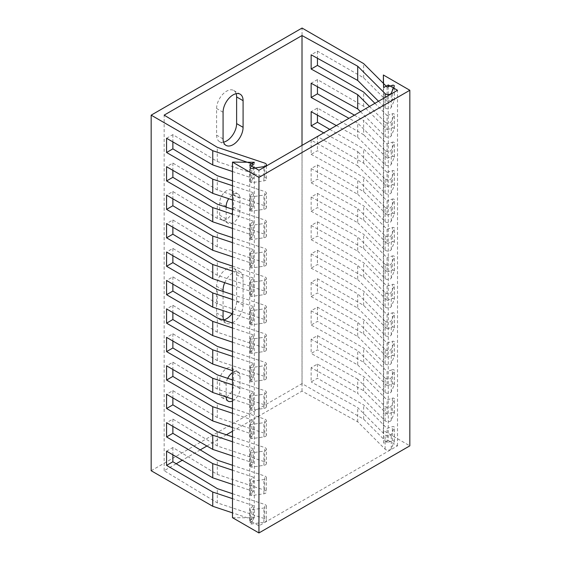 <?xml version="1.0" encoding="UTF-8"?>
<svg xmlns="http://www.w3.org/2000/svg" width="561" height="561" viewBox="0 0 561 561"><rect width="100%" height="100%" fill="white"/><g stroke="black" fill="none" stroke-linecap="round" stroke-linejoin="round"><path stroke-width="0.42" stroke-dasharray="2.81 2.1" d="M176.182 463.758L164.156 470.7L217.303 502.866L264.771 518.687A3.338 1.928 180 0 1 266.44 520.356A3.338 1.928 180 0 1 263.915 522.228L251.763 523.974A1.304 0.757 180 0 1 250.136 523.245A1.304 0.757 180 0 1 250.311 522.866L253.362 519.816L232.485 512.859M151.168 470.728L302.056 383.612L363.64 419.172L387.083 442.615L392.363 440.855A1.304 0.757 0 0 1 394.32 441.507A1.304 0.757 0 0 1 394.285 441.689L391.255 448.709A3.338 1.928 0 0 1 388.478 450.146A3.338 1.928 0 0 1 385.127 449.2L357.715 421.795L302.007 391.108L232.485 431.248M226.378 434.775L206.904 446.016M200.235 449.866L182.269 460.237M357.715 379.131L311.145 353.479L317.449 349.84L363.64 376.501L387.083 399.944L392.363 398.184A1.304 0.757 0 0 1 394.32 398.843A1.304 0.757 0 0 1 394.285 399.025L391.255 406.038A3.338 1.928 0 0 1 388.478 407.482A3.338 1.928 0 0 1 385.127 406.536L357.715 379.131L357.715 393.352L385.127 420.757A3.338 1.928 0 0 0 388.478 421.704A3.338 1.928 0 0 0 391.255 420.259L394.285 413.247A1.304 0.757 0 0 0 394.32 413.064A1.304 0.757 0 0 0 392.363 412.412L392.363 398.184M232.485 465.258L264.771 476.023A3.338 1.928 180 0 1 266.44 477.692A3.338 1.928 180 0 1 263.915 479.557L251.763 481.31A1.304 0.757 180 0 1 250.136 480.574A1.304 0.757 180 0 1 250.311 480.202L253.362 477.152L232.485 470.195M392.363 412.412L387.083 414.172L363.64 390.722L317.449 364.061L311.145 367.7L357.715 393.352M311.145 367.7L311.145 381.922L317.449 378.282L363.64 404.951L387.083 428.394L392.363 426.633A1.304 0.757 0 0 1 394.32 427.286A1.304 0.757 0 0 1 394.285 427.468L391.255 434.48A3.338 1.928 0 0 1 388.478 435.925A3.338 1.928 0 0 1 385.127 434.978L357.715 407.574L311.145 381.922M357.715 421.795L357.715 407.574M302.007 391.108L302.007 145.411M336.362 125.58L357.715 137.347L357.715 123.118L348.963 118.301M363.64 163.167L363.64 148.938L387.083 172.388L387.083 186.61L363.64 163.167L317.449 136.498L311.145 140.138L357.715 165.79L357.715 151.568L323.753 132.859M311.145 140.138L311.145 154.359L317.449 150.72L363.64 177.388L387.083 200.831L387.083 215.052L363.64 191.61L317.449 164.941L311.145 168.581L357.715 194.232L357.715 180.011L311.145 154.359M311.145 168.581L311.145 182.809L317.449 179.162L363.64 205.831L387.083 229.274L387.083 243.495L363.64 220.052L317.449 193.391L311.145 197.03L357.715 222.682L357.715 208.454L311.145 182.809M311.145 197.03L311.145 211.252L317.449 207.612L363.64 234.281L387.083 257.723L387.083 271.945L363.64 248.502L317.449 221.833L311.145 225.473L357.715 251.125L357.715 236.903L311.145 211.252M311.145 225.473L311.145 239.694L317.449 236.055L363.64 262.723L387.083 286.166L387.083 300.387L363.64 276.945L317.449 250.276L311.145 253.916L357.715 279.567L357.715 265.346L311.145 239.694M311.145 253.916L311.145 268.144L317.449 264.497L363.64 291.166L387.083 314.609L387.083 328.83L363.64 305.387L317.449 278.726L311.145 282.365L357.715 308.017L357.715 293.789L311.145 268.144M311.145 282.365L311.145 296.587L317.449 292.947L363.64 319.616L387.083 343.059L387.083 357.28L363.64 333.837L317.449 307.169L311.145 310.808L357.715 336.46L357.715 322.238L311.145 296.587M311.145 310.808L311.145 325.029L317.449 321.39L363.64 348.058L387.083 371.501L387.083 385.723L392.363 383.962L392.363 369.741L387.083 371.501M387.083 385.723L363.64 362.28L317.449 335.611L311.145 339.251L357.715 364.902L357.715 350.681L311.145 325.029M311.145 339.251L311.145 353.479M360.478 111.653L385.127 136.309L385.127 122.081L369.489 106.45M378.507 101.246L385.127 107.859A3.338 1.928 0 0 0 388.478 108.806A3.338 1.928 0 0 0 391.255 107.361L394.285 100.349A1.304 0.757 0 0 0 394.32 100.167A1.304 0.757 0 0 0 392.363 99.514L392.363 85.286M357.715 165.79L385.127 193.194L385.127 178.973L357.715 151.568M357.715 137.347L385.127 164.752A3.338 1.928 0 0 0 388.478 165.698A3.338 1.928 0 0 0 391.255 164.254L394.285 157.241A1.304 0.757 0 0 0 394.32 157.059A1.304 0.757 0 0 0 392.363 156.4L392.363 142.178L387.083 143.939L363.64 120.496L363.64 134.717L317.449 108.049L311.145 111.695M385.127 164.752L385.127 150.53L357.715 123.118M357.715 222.682L385.127 250.087L385.127 235.865L357.715 208.454M357.715 194.232L385.127 221.644A3.338 1.928 0 0 0 388.478 222.584A3.338 1.928 0 0 0 391.255 221.146L394.285 214.127A1.304 0.757 0 0 0 394.32 213.944A1.304 0.757 0 0 0 392.363 213.292L392.363 199.071L387.083 200.831M385.127 221.644L385.127 207.416L357.715 180.011M357.715 279.567L385.127 306.979L385.127 292.758L357.715 265.346M357.715 251.125L385.127 278.529A3.338 1.928 0 0 0 388.478 279.476A3.338 1.928 0 0 0 391.255 278.032L394.285 271.019A1.304 0.757 0 0 0 394.32 270.837A1.304 0.757 0 0 0 392.363 270.185L392.363 255.963L387.083 257.723M385.127 278.529L385.127 264.308L357.715 236.903M357.715 336.46L385.127 363.865L385.127 349.643L357.715 322.238M357.715 308.017L385.127 335.422A3.338 1.928 0 0 0 388.478 336.369A3.338 1.928 0 0 0 391.255 334.924L394.285 327.912A1.304 0.757 0 0 0 394.32 327.729A1.304 0.757 0 0 0 392.363 327.07L392.363 312.849L387.083 314.609M385.127 335.422L385.127 321.201L357.715 293.789M357.715 364.902L385.127 392.314A3.338 1.928 0 0 0 388.478 393.261A3.338 1.928 0 0 0 391.255 391.816L394.285 384.797A1.304 0.757 0 0 0 394.32 384.615A1.304 0.757 0 0 0 392.363 383.962M385.127 392.314L385.127 378.093L357.715 350.681M253.362 519.816L253.362 505.594L250.311 508.645A1.304 0.757 180 0 0 250.136 509.023L250.136 523.245M253.362 505.594L232.485 498.638M232.485 493.701L264.771 504.465A3.338 1.928 180 0 1 266.44 506.134A3.338 1.928 180 0 1 263.915 508.007L251.763 509.753A1.304 0.757 180 0 1 250.136 509.023M166.568 451.17L172.872 447.531L217.303 474.417L264.771 490.244A3.338 1.928 180 0 1 266.44 491.913A3.338 1.928 180 0 1 263.915 493.778L251.763 495.531A1.304 0.757 180 0 1 250.136 494.795A1.304 0.757 180 0 1 250.311 494.423L253.362 491.373L253.362 477.152M250.311 437.531L253.362 434.48L253.362 420.259L250.311 423.31A1.304 0.757 180 0 0 250.136 423.688L250.136 437.91A1.304 0.757 180 0 1 250.311 437.531L250.311 423.31M250.311 465.974L253.362 462.93L253.362 448.702L250.311 451.752A1.304 0.757 180 0 0 250.136 452.131L250.136 466.352A1.304 0.757 180 0 1 250.311 465.974L250.311 451.752M250.311 380.638L253.362 377.595L253.362 363.367L250.311 366.417A1.304 0.757 180 0 0 250.136 366.796L250.136 381.017A1.304 0.757 180 0 1 250.311 380.638L250.311 366.417M250.311 409.088L253.362 406.038L253.362 391.816L250.311 394.86A1.304 0.757 180 0 0 250.136 395.239L250.136 409.46A1.304 0.757 180 0 1 250.311 409.088L250.311 394.86M250.311 323.753L253.362 320.703L253.362 306.481L250.311 309.525A1.304 0.757 180 0 0 250.136 309.903L250.136 324.125A1.304 0.757 180 0 1 250.311 323.753L250.311 309.525M250.311 352.196L253.362 349.145L253.362 334.924L250.311 337.974A1.304 0.757 180 0 0 250.136 338.353L250.136 352.574A1.304 0.757 180 0 1 250.311 352.196L250.311 337.974M250.311 266.861L253.362 263.81L253.362 249.589L250.311 252.639A1.304 0.757 180 0 0 250.136 253.011L250.136 267.239A1.304 0.757 180 0 1 250.311 266.861L250.311 252.639M250.311 295.303L253.362 292.253L253.362 278.032L250.311 281.082A1.304 0.757 180 0 0 250.136 281.461L250.136 295.682A1.304 0.757 180 0 1 250.311 295.303L250.311 281.082M250.311 209.968L253.362 206.918L253.362 192.696L250.311 195.747A1.304 0.757 180 0 0 250.136 196.126L250.136 210.347A1.304 0.757 180 0 1 250.311 209.968L250.311 195.747M250.311 238.411L253.362 235.368L253.362 221.146L250.311 224.19A1.304 0.757 180 0 0 250.136 224.568L250.136 238.79A1.304 0.757 180 0 1 250.311 238.411L250.311 224.19M166.568 138.272L172.872 134.633L217.303 161.519L264.771 177.346A3.338 1.928 180 0 1 266.44 179.015A3.338 1.928 180 0 1 263.915 180.88L251.763 182.634A1.304 0.757 180 0 1 250.136 181.904A1.304 0.757 180 0 1 250.311 181.526L253.362 178.475L253.362 164.254M232.485 484.416L253.362 491.373M172.872 134.633L172.872 141.912M232.485 180.803L264.771 191.567A3.338 1.928 180 0 1 266.44 193.236L266.44 207.458A3.338 1.928 180 0 0 264.771 205.789L217.303 189.969L172.872 163.076L166.568 166.722M172.872 163.076L172.872 170.362M232.485 209.253L264.771 220.01A3.338 1.928 180 0 1 266.44 221.679L266.44 235.908A3.338 1.928 180 0 0 264.771 234.232L217.303 218.411L172.872 191.525L166.568 195.165M172.872 191.525L172.872 198.804M232.485 237.696L264.771 248.46A3.338 1.928 180 0 1 266.44 250.129L266.44 264.35A3.338 1.928 180 0 0 264.771 262.681L217.303 246.854L172.872 219.968L166.568 223.608M172.872 219.968L172.872 227.247M232.485 266.138L264.771 276.903A3.338 1.928 180 0 1 266.44 278.572L266.44 292.793A3.338 1.928 180 0 0 264.771 291.124L217.303 275.304L172.872 248.411L166.568 252.057M172.872 248.411L172.872 255.697M232.485 294.588L264.771 305.345A3.338 1.928 180 0 1 266.44 307.014L266.44 321.243A3.338 1.928 180 0 0 264.771 319.574L217.303 303.746L172.872 276.861L166.568 280.5M172.872 276.861L172.872 284.139M232.485 323.031L264.771 333.795A3.338 1.928 180 0 1 266.44 335.464L266.44 349.685A3.338 1.928 180 0 0 264.771 348.016L217.303 332.189L172.872 305.303L166.568 308.943M172.872 305.303L172.872 312.582M232.485 351.474L264.771 362.238A3.338 1.928 180 0 1 266.44 363.907L266.44 378.128A3.338 1.928 180 0 0 264.771 376.459L217.303 360.639L172.872 333.753L166.568 337.392M172.872 333.753L172.872 341.032M232.485 379.923L264.771 390.68A3.338 1.928 180 0 1 266.44 392.349L266.44 406.578A3.338 1.928 180 0 0 264.771 404.909L217.303 389.082L172.872 362.196L166.568 365.835M172.872 362.196L172.872 369.475M232.485 408.366L264.771 419.13A3.338 1.928 180 0 1 266.44 420.799L266.44 435.02A3.338 1.928 180 0 0 264.771 433.351L217.303 417.524L172.872 390.638L166.568 394.278M172.872 390.638L172.872 397.924M172.872 447.531L172.872 454.81M232.485 436.816L264.771 447.573A3.338 1.928 180 0 1 266.44 449.242L266.44 463.463A3.338 1.928 180 0 0 264.771 461.794L217.303 445.974L172.872 419.088L166.568 422.728M172.872 419.088L172.872 426.367M317.449 364.061L317.449 378.282M317.449 335.611L317.449 349.84M317.449 307.169L317.449 321.39M317.449 278.726L317.449 292.947M317.449 250.276L317.449 264.497M317.449 221.833L317.449 236.055M317.449 193.391L317.449 207.612M317.449 164.941L317.449 179.162M317.449 136.498L317.449 150.72M317.449 108.049L317.449 115.166M374.909 103.322L387.083 115.496L387.083 129.717L363.64 106.274L317.449 79.606L311.145 83.245M317.449 79.606L317.449 86.724M387.083 87.046L387.083 101.275L363.64 77.832L317.449 51.163L311.145 54.803M317.449 51.163L317.449 58.274M385.127 122.081A3.338 1.928 0 0 0 388.478 123.027A3.338 1.928 0 0 0 391.255 121.583L394.285 114.57A1.304 0.757 0 0 0 394.32 114.388A1.304 0.757 0 0 0 392.363 113.736L387.083 115.496M266.44 193.236A3.338 1.928 180 0 1 263.915 195.109L251.763 196.855A1.304 0.757 180 0 1 250.136 196.126M253.362 192.696L232.485 185.74M363.64 362.28L363.64 348.058M363.64 333.837L363.64 319.616M363.64 305.387L363.64 291.166M363.64 276.945L363.64 262.723M363.64 248.502L363.64 234.281M363.64 220.052L363.64 205.831M363.64 191.61L363.64 177.388M329.77 129.388L363.64 148.938M354.405 115.159L363.64 120.496M363.64 106.274L363.64 92.053M363.64 77.832L363.64 63.603M302.056 383.612L302.056 28.05M363.64 419.172L363.64 404.951M363.64 390.722L363.64 376.501M232.485 455.967L253.362 462.93M266.44 463.463A3.338 1.928 180 0 1 263.915 465.335L251.763 467.082A1.304 0.757 180 0 1 250.136 466.352M385.127 150.53A3.338 1.928 0 0 0 388.478 151.477A3.338 1.928 0 0 0 391.255 150.032L394.285 143.013A1.304 0.757 0 0 0 394.32 142.831A1.304 0.757 0 0 0 392.363 142.178M385.127 136.309A3.338 1.928 0 0 0 388.478 137.249A3.338 1.928 0 0 0 391.255 135.811L394.285 128.792A1.304 0.757 0 0 0 394.32 128.609A1.304 0.757 0 0 0 392.363 127.957L392.363 113.736M385.127 207.416A3.338 1.928 0 0 0 388.478 208.362A3.338 1.928 0 0 0 391.255 206.925L394.285 199.905A1.304 0.757 0 0 0 394.32 199.723A1.304 0.757 0 0 0 392.363 199.071M385.127 178.973A3.338 1.928 0 0 0 388.478 179.92A3.338 1.928 0 0 0 391.255 178.475L394.285 171.463A1.304 0.757 0 0 0 394.32 171.28A1.304 0.757 0 0 0 392.363 170.628L387.083 172.388M385.127 193.194A3.338 1.928 0 0 0 388.478 194.141A3.338 1.928 0 0 0 391.255 192.696L394.285 185.684A1.304 0.757 0 0 0 394.32 185.502A1.304 0.757 0 0 0 392.363 184.85L392.363 170.628M385.127 264.308A3.338 1.928 0 0 0 388.478 265.255A3.338 1.928 0 0 0 391.255 263.81L394.285 256.798A1.304 0.757 0 0 0 394.32 256.615A1.304 0.757 0 0 0 392.363 255.963M385.127 235.865A3.338 1.928 0 0 0 388.478 236.812A3.338 1.928 0 0 0 391.255 235.368L394.285 228.348A1.304 0.757 0 0 0 394.32 228.166A1.304 0.757 0 0 0 392.363 227.514L387.083 229.274M385.127 250.087A3.338 1.928 0 0 0 388.478 251.033A3.338 1.928 0 0 0 391.255 249.589L394.285 242.576A1.304 0.757 0 0 0 394.32 242.394A1.304 0.757 0 0 0 392.363 241.735L392.363 227.514M385.127 321.201A3.338 1.928 0 0 0 388.478 322.147A3.338 1.928 0 0 0 391.255 320.703L394.285 313.683A1.304 0.757 0 0 0 394.32 313.501A1.304 0.757 0 0 0 392.363 312.849M385.127 292.758A3.338 1.928 0 0 0 388.478 293.698A3.338 1.928 0 0 0 391.255 292.26L394.285 285.24A1.304 0.757 0 0 0 394.32 285.058A1.304 0.757 0 0 0 392.363 284.406L387.083 286.166M385.127 306.979A3.338 1.928 0 0 0 388.478 307.919A3.338 1.928 0 0 0 391.255 306.481L394.285 299.462A1.304 0.757 0 0 0 394.32 299.279A1.304 0.757 0 0 0 392.363 298.627L392.363 284.406M385.127 378.093A3.338 1.928 0 0 0 388.478 379.033A3.338 1.928 0 0 0 391.255 377.595L394.285 370.576A1.304 0.757 0 0 0 394.32 370.393A1.304 0.757 0 0 0 392.363 369.741M385.127 349.643A3.338 1.928 0 0 0 388.478 350.59A3.338 1.928 0 0 0 391.255 349.145L394.285 342.133A1.304 0.757 0 0 0 394.32 341.951A1.304 0.757 0 0 0 392.363 341.298L387.083 343.059M385.127 363.865A3.338 1.928 0 0 0 388.478 364.811A3.338 1.928 0 0 0 391.255 363.374L394.285 356.354A1.304 0.757 0 0 0 394.32 356.172A1.304 0.757 0 0 0 392.363 355.52L392.363 341.298M387.083 101.275L392.363 99.514M232.485 171.519L253.362 178.475M236.139 93.68A14.151 8.17 120 0 0 233.692 90.461A14.151 8.17 120 0 0 222.78 94.255A14.151 8.17 120 0 0 216.602 108.497L216.602 135.166A14.151 8.17 120 0 0 219.533 141.645A14.151 8.17 120 0 0 223.551 142.157M233.544 194.723A9.796 5.659 120 0 0 231.511 190.235A9.796 5.659 120 0 0 223.958 192.858A9.796 5.659 120 0 0 219.688 202.717L219.688 215.165A9.796 5.659 120 0 0 221.714 219.653A9.796 5.659 120 0 0 229.267 217.023A9.796 5.659 120 0 0 233.544 207.163L233.544 194.723L240.01 198.454A9.796 5.659 120 0 0 237.976 193.966A9.796 5.659 120 0 0 228.748 198.713M232.128 313.627A14.151 8.17 120 0 0 236.623 301.39L236.623 274.722A14.151 8.17 120 0 0 233.692 268.242A14.151 8.17 120 0 0 222.78 272.036A14.151 8.17 120 0 0 216.602 286.278L216.602 312.947A14.151 8.17 120 0 0 219.533 319.426A14.151 8.17 120 0 0 223.551 319.938M226.42 397.055A9.796 5.659 120 0 0 233.544 384.951L233.544 372.504A9.796 5.659 120 0 0 231.511 368.016A9.796 5.659 120 0 0 223.958 370.646A9.796 5.659 120 0 0 219.688 380.505L219.688 392.945A9.796 5.659 120 0 0 221.714 397.433A9.796 5.659 120 0 0 226.167 397.188M164.156 470.7L164.156 115.131M226.153 207.135L226.153 218.902A9.796 5.659 120 0 0 228.18 223.383A9.796 5.659 120 0 0 235.732 220.761A9.796 5.659 120 0 0 240.01 210.901L240.01 198.454M232.485 322.778A14.151 8.17 120 0 0 243.088 305.121L243.088 278.459A14.151 8.17 120 0 0 240.157 271.98A14.151 8.17 120 0 0 224.716 282.709M223.075 291.447L223.075 310.605M223.594 320.065A14.151 8.17 120 0 0 226.006 323.157A14.151 8.17 120 0 0 232.184 322.926M232.485 400.996A9.796 5.659 120 0 0 240.01 388.682L240.01 376.235A9.796 5.659 120 0 0 237.976 371.754A9.796 5.659 120 0 0 232.485 372.609M227.689 378.324A9.796 5.659 120 0 0 226.153 384.236L226.153 396.683A9.796 5.659 120 0 0 226.153 396.971M217.303 445.974L217.303 431.753M217.303 417.524L217.303 403.303M217.303 389.082L217.303 374.86M217.303 360.639L217.303 346.418M217.303 332.189L217.303 317.968M217.303 303.746L217.303 289.525M217.303 275.304L217.303 261.075M217.303 246.854L217.303 232.633M217.303 218.411L217.303 204.19M217.303 189.969L217.303 175.74M217.303 161.519L217.303 147.298M217.303 502.866L217.303 488.638M217.303 474.417L217.303 460.195M266.44 235.908A3.338 1.928 180 0 1 263.915 237.773L251.763 239.526A1.304 0.757 180 0 1 250.136 238.79M266.44 221.679A3.338 1.928 180 0 1 263.915 223.551L251.763 225.298A1.304 0.757 180 0 1 250.136 224.568M266.44 207.458A3.338 1.928 180 0 1 263.915 209.33L251.763 211.076A1.304 0.757 180 0 1 250.136 210.347M266.44 292.793A3.338 1.928 180 0 1 263.915 294.665L251.763 296.411A1.304 0.757 180 0 1 250.136 295.682M266.44 278.572A3.338 1.928 180 0 1 263.915 280.444L251.763 282.19A1.304 0.757 180 0 1 250.136 281.461M266.44 250.129A3.338 1.928 180 0 1 263.915 251.994L251.763 253.747A1.304 0.757 180 0 1 250.136 253.011M266.44 264.35A3.338 1.928 180 0 1 263.915 266.223L251.763 267.969A1.304 0.757 180 0 1 250.136 267.239M266.44 349.685A3.338 1.928 180 0 1 263.915 351.558L251.763 353.304A1.304 0.757 180 0 1 250.136 352.574M266.44 335.464A3.338 1.928 180 0 1 263.915 337.329L251.763 339.082A1.304 0.757 180 0 1 250.136 338.353M266.44 307.014A3.338 1.928 180 0 1 263.915 308.887L251.763 310.64A1.304 0.757 180 0 1 250.136 309.903M266.44 321.243A3.338 1.928 180 0 1 263.915 323.108L251.763 324.861A1.304 0.757 180 0 1 250.136 324.125M266.44 406.578A3.338 1.928 180 0 1 263.915 408.443L251.763 410.196A1.304 0.757 180 0 1 250.136 409.46M266.44 392.349A3.338 1.928 180 0 1 263.915 394.222L251.763 395.975A1.304 0.757 180 0 1 250.136 395.239M266.44 363.907A3.338 1.928 180 0 1 263.915 365.779L251.763 367.525A1.304 0.757 180 0 1 250.136 366.796M266.44 378.128A3.338 1.928 180 0 1 263.915 380L251.763 381.746A1.304 0.757 180 0 1 250.136 381.017M266.44 449.242A3.338 1.928 180 0 1 263.915 451.114L251.763 452.86A1.304 0.757 180 0 1 250.136 452.131M266.44 420.799A3.338 1.928 180 0 1 263.915 422.664L251.763 424.418A1.304 0.757 180 0 1 250.136 423.688M266.44 435.02A3.338 1.928 180 0 1 263.915 436.893L251.763 438.639A1.304 0.757 180 0 1 250.136 437.91M253.362 221.146L232.485 214.183M387.083 442.615L387.083 428.394M387.083 143.939L387.083 158.16L363.64 134.717M387.083 414.172L387.083 399.944M387.083 357.28L392.363 355.52M387.083 300.387L392.363 298.627M387.083 328.83L392.363 327.07M387.083 243.495L392.363 241.735M387.083 271.945L392.363 270.185M387.083 186.61L392.363 184.85M387.083 215.052L392.363 213.292M387.083 129.717L392.363 127.957M387.083 158.16L392.363 156.4M232.485 228.411L253.362 235.368M232.485 199.961L253.362 206.918M253.362 249.589L232.485 242.633M232.485 256.854L253.362 263.81M253.362 278.032L232.485 271.075M232.485 285.297L253.362 292.253M253.362 306.481L232.485 299.525M232.485 313.746L253.362 320.703M253.362 334.924L232.485 327.968M232.485 342.189L253.362 349.145M253.362 363.367L232.485 356.41M232.485 370.632L253.362 377.595M253.362 391.816L232.485 384.86M232.485 399.081L253.362 406.038M253.362 420.259L232.485 413.303M232.485 427.524L253.362 434.48M253.362 448.702L232.485 441.745M232.485 517.677L254.329 517.838L249.708 520.503L258.944 525.839L397.511 445.841L388.275 440.504L388.275 86.653M388.275 440.504L383.654 443.169L383.373 430.56L409.832 445.841M254.329 517.838L254.329 162.276M383.373 430.56L383.373 83.337M383.654 443.169L383.654 87.607M397.511 445.841L397.511 90.272M258.944 525.839L258.944 170.271M249.708 520.503L249.708 164.941M385.127 449.2L385.127 434.978M385.127 107.859L385.127 97.425M385.127 420.757L385.127 406.536M250.311 494.423L250.311 480.202M250.311 522.866L250.311 508.645M250.311 181.526L250.311 167.304M391.255 107.361L391.255 93.883M391.255 164.254L391.255 150.032M391.255 135.811L391.255 121.583M391.255 221.146L391.255 206.925M391.255 192.696L391.255 178.475M391.255 278.032L391.255 263.81M391.255 249.589L391.255 235.368M391.255 334.924L391.255 320.703M391.255 306.481L391.255 292.26M391.255 391.816L391.255 377.595M391.255 363.374L391.255 349.145M391.255 448.709L391.255 434.48M391.255 420.259L391.255 406.038M394.285 100.349L394.285 86.128M394.285 157.241L394.285 143.013M394.285 128.792L394.285 114.57M394.285 214.127L394.285 199.905M394.285 185.684L394.285 171.463M394.285 271.019L394.285 256.798M394.285 242.576L394.285 228.348M394.285 327.912L394.285 313.683M394.285 299.462L394.285 285.24M394.285 384.797L394.285 370.576M394.285 356.354L394.285 342.133M394.285 441.689L394.285 427.468M394.285 413.247L394.285 399.025M223.075 112.228L216.602 108.497M223.075 138.897L216.602 135.166M264.771 518.687L264.771 504.465M264.771 205.789L264.771 191.567M264.771 177.346L264.771 163.125M264.771 262.681L264.771 248.46M264.771 234.232L264.771 220.01M264.771 319.574L264.771 305.345M264.771 291.124L264.771 276.903M264.771 376.459L264.771 362.238M264.771 348.016L264.771 333.795M264.771 433.351L264.771 419.13M264.771 404.909L264.771 390.68M264.771 490.244L264.771 476.023M264.771 461.794L264.771 447.573M263.915 180.88L263.915 167.409M263.915 237.773L263.915 223.551M263.915 209.33L263.915 195.109M263.915 294.665L263.915 280.444M263.915 266.223L263.915 251.994M263.915 351.558L263.915 337.329M263.915 323.108L263.915 308.887M263.915 408.443L263.915 394.222M263.915 380L263.915 365.779M263.915 465.335L263.915 451.114M263.915 436.893L263.915 422.664M263.915 522.228L263.915 508.007M263.915 493.778L263.915 479.557M251.763 182.634L251.763 168.412M251.763 239.526L251.763 225.298M251.763 211.076L251.763 196.855M251.763 296.411L251.763 282.19M251.763 267.969L251.763 253.747M251.763 353.304L251.763 339.082M251.763 324.861L251.763 310.64M251.763 410.196L251.763 395.975M251.763 381.746L251.763 367.525M251.763 467.082L251.763 452.86M251.763 438.639L251.763 424.418M251.763 523.974L251.763 509.753M251.763 495.531L251.763 481.31M392.363 440.855L392.363 426.633M226.153 206.455L219.688 202.717M226.153 218.902L219.688 215.165M240.01 210.901L233.544 207.163M223.075 290.009L216.602 286.278M243.088 278.459L236.623 274.722M223.075 316.677L216.602 312.947M243.088 305.121L236.623 301.39M226.153 384.236L219.688 380.505M240.01 376.235L233.544 372.504M226.153 396.683L219.688 392.945M240.01 388.682L233.544 384.951M233.692 90.461L240.157 94.192M219.533 141.645L226.006 145.376M266.44 165.944L266.44 179.015M266.44 506.134L266.44 520.356M266.44 477.692L266.44 491.913M250.136 167.676L250.136 181.904M250.136 480.574L250.136 494.795M394.32 100.167L394.32 85.945M394.32 157.059L394.32 142.831M394.32 128.609L394.32 114.388M394.32 213.944L394.32 199.723M394.32 185.502L394.32 171.28M394.32 270.837L394.32 256.615M394.32 242.394L394.32 228.166M394.32 327.729L394.32 313.501M394.32 299.279L394.32 285.058M394.32 384.615L394.32 370.393M394.32 356.172L394.32 341.951M394.32 441.507L394.32 427.286M394.32 413.064L394.32 398.843M231.511 190.235L237.976 193.966M221.714 219.653L228.18 223.383M233.692 268.242L240.157 271.98M219.533 319.426L226.006 323.157M231.511 368.016L237.976 371.754M221.714 397.433L228.18 401.164"/><path stroke-width="0.84" d="M151.168 115.159L151.168 470.728L212.759 506.281L212.759 492.06L166.568 465.392L166.568 451.17L212.759 477.839L212.759 463.617L166.568 436.949L166.568 422.728L212.759 449.396L212.759 435.168L166.568 408.506L166.568 394.278L212.759 420.946L212.759 406.725L166.568 380.056L166.568 365.835L212.759 392.504L212.759 378.282L166.568 351.614L166.568 337.392L212.759 364.054L212.759 349.833L166.568 323.164L166.568 308.943L212.759 335.611L212.759 321.39L166.568 294.721L166.568 280.5L212.759 307.169L212.759 292.947L166.568 266.279L166.568 252.057L212.759 278.719L212.759 264.497L166.568 237.829L166.568 223.608L212.759 250.276L212.759 236.055L166.568 209.386L166.568 195.165L212.759 221.833L212.759 207.605L166.568 180.944L166.568 166.722L212.759 193.384L212.759 179.162L166.568 152.494L166.568 138.272L212.759 164.941L212.759 150.72L151.168 115.159L302.056 28.05L363.64 63.603L387.083 87.046L392.363 85.286A1.304 0.757 0 0 1 394.32 85.945A1.304 0.757 0 0 1 394.285 86.128L391.255 93.14A3.338 1.928 0 0 1 388.478 94.585A3.338 1.928 0 0 1 385.127 93.638L357.715 66.233L302.007 35.546L302.007 145.411M232.485 512.859L212.759 506.281M232.485 431.248L226.378 434.775M206.904 446.016L200.235 449.866M182.269 460.237L176.182 463.758M166.568 436.949L172.872 433.309L217.303 460.195L232.485 465.258M232.485 470.195L212.759 463.617M348.963 118.301L311.145 97.467L311.145 83.245L357.715 108.897L357.715 94.676L311.145 69.024L311.145 54.803L357.715 80.454L357.715 66.233M323.753 132.859L311.145 125.916L311.145 111.695L336.362 125.58M369.489 106.45L357.715 94.676M357.715 108.897L360.478 111.653M357.715 80.454L378.507 101.246M232.485 498.638L212.759 492.06M166.568 465.392L172.872 461.752L217.303 488.638L232.485 493.701M212.759 150.72L253.362 164.254L250.311 167.304A1.304 0.757 180 0 0 250.136 167.676A1.304 0.757 180 0 0 251.763 168.412L263.915 166.659A3.338 1.928 180 0 0 266.44 164.794L266.44 165.944M212.759 477.839L232.485 484.416M166.568 152.494L172.872 148.854L217.303 175.74L232.485 180.803M172.872 141.912L172.872 148.854M166.568 180.944L172.872 177.304L217.303 204.19L232.485 209.253M172.872 170.362L172.872 177.304M166.568 209.386L172.872 205.747L217.303 232.633L232.485 237.696M172.872 198.804L172.872 205.747M166.568 237.829L172.872 234.189L217.303 261.075L232.485 266.138M172.872 227.247L172.872 234.189M166.568 266.279L172.872 262.639L217.303 289.525L232.485 294.588M172.872 255.697L172.872 262.639M166.568 294.721L172.872 291.082L217.303 317.968L232.485 323.031M172.872 284.139L172.872 291.082M166.568 323.164L172.872 319.525L217.303 346.418L232.485 351.474M172.872 312.582L172.872 319.525M166.568 351.614L172.872 347.974L217.303 374.86L232.485 379.923M172.872 341.032L172.872 347.974M166.568 380.056L172.872 376.417L217.303 403.303L232.485 408.366M172.872 369.475L172.872 376.417M166.568 408.506L172.872 404.86L217.303 431.753L232.485 436.816M172.872 397.924L172.872 404.86M172.872 454.81L172.872 461.752M172.872 426.367L172.872 433.309M317.449 115.166L317.449 122.277L329.77 129.388M311.145 125.916L317.449 122.277M317.449 86.724L317.449 93.827L354.405 115.159M311.145 97.467L317.449 93.827M317.449 58.274L317.449 65.385L363.64 92.053L374.909 103.322M311.145 69.024L317.449 65.385M232.485 185.74L212.759 179.162M212.759 449.396L232.485 455.967M212.759 164.941L232.485 171.519M266.44 164.794A3.338 1.928 180 0 0 264.771 163.125L217.303 147.298L164.156 115.131L302.007 35.546M223.551 142.157A14.151 8.17 120 0 0 236.623 123.609L236.623 96.941A14.151 8.17 120 0 0 236.139 93.68M223.551 319.938A14.151 8.17 120 0 0 232.128 313.627M243.088 100.671A14.151 8.17 120 0 0 240.157 94.192A14.151 8.17 120 0 0 229.253 97.986A14.151 8.17 120 0 0 223.075 112.228L223.075 138.897A14.151 8.17 120 0 0 226.006 145.376A14.151 8.17 120 0 0 236.91 141.582A14.151 8.17 120 0 0 243.088 127.34L243.088 100.671L236.623 96.941M228.748 198.713A9.796 5.659 120 0 0 226.153 206.455L226.153 207.135M224.716 282.709A14.151 8.17 120 0 0 223.075 290.009L223.075 291.447M223.075 310.605L223.075 316.677A14.151 8.17 120 0 0 223.594 320.065M232.485 372.609A9.796 5.659 120 0 0 227.689 378.324M226.153 396.971A9.796 5.659 120 0 0 228.18 401.164A9.796 5.659 120 0 0 232.485 400.996M232.485 214.183L212.759 207.605M212.759 221.833L232.485 228.411M212.759 193.384L232.485 199.961M232.485 242.633L212.759 236.055M212.759 250.276L232.485 256.854M232.485 271.075L212.759 264.497M212.759 278.719L232.485 285.297M232.485 299.525L212.759 292.947M212.759 307.169L232.485 313.746M232.485 327.968L212.759 321.39M212.759 335.611L232.485 342.189M232.485 356.41L212.759 349.833M212.759 364.054L232.485 370.632M232.485 384.86L212.759 378.282M212.759 392.504L232.485 399.081M232.485 413.303L212.759 406.725M212.759 420.946L232.485 427.524M232.485 441.745L212.759 435.168M409.832 90.272L409.832 445.841L258.944 532.95L232.485 517.677L232.485 162.108L254.329 162.276L249.708 164.941L258.944 170.271L397.511 90.272L388.275 84.942L383.654 87.607L383.373 74.999L409.832 90.272L258.944 177.388L232.485 162.108M258.944 532.95L258.944 177.388M383.373 83.337L383.373 74.999M388.275 86.653L388.275 84.942M385.127 97.425L385.127 93.638M391.255 93.883L391.255 93.14M243.088 127.34L236.623 123.609M263.915 167.409L263.915 166.659"/></g></svg>
